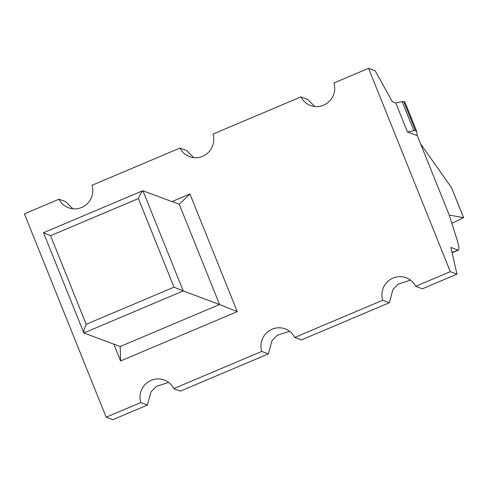 <?xml version="1.0" encoding="UTF-8"?>
<svg xmlns="http://www.w3.org/2000/svg" width="488" height="488" viewBox="0 0 488 488"><rect width="100%" height="100%" fill="white"/><g stroke="black" fill="none" stroke-linecap="round" stroke-linejoin="round"><path stroke-width="0.73" d="M450.302 271.67L415.685 286.31A18.154 17.83 -69.5 0 0 406.114 277.733A18.154 17.83 -69.5 0 0 387.551 281.668A18.154 17.83 -69.5 0 0 382.69 300.26L294.721 337.458A18.154 17.83 -69.5 0 0 285.157 328.881A18.154 17.83 -69.5 0 0 266.588 332.822A18.154 17.83 -69.5 0 0 261.727 351.415L173.765 388.613A18.154 17.83 -69.5 0 0 164.194 380.036A18.154 17.83 -69.5 0 0 145.631 383.971A18.154 17.83 -69.5 0 0 140.77 402.563L147.425 405.046L112.807 419.686L106.146 417.203L24.4 213.848L59.024 199.208A18.154 17.83 -69.5 0 0 68.594 207.784A18.154 17.83 -69.5 0 0 87.157 203.85A18.154 17.83 -69.5 0 0 92.018 185.257L179.981 148.059A18.154 17.83 -69.5 0 0 189.551 156.636A18.154 17.83 -69.5 0 0 208.114 152.695A18.154 17.83 -69.5 0 0 212.975 134.102L300.937 96.905A18.154 17.83 -69.5 0 0 310.508 105.481A18.154 17.83 -69.5 0 0 329.071 101.547A18.154 17.83 -69.5 0 0 333.932 82.954L368.556 68.314L450.302 271.67L456.957 274.152L450.888 247.44L457.909 250.057A25.254 3.471 67.1 0 0 458.397 250.076A25.254 3.471 67.1 0 0 456.756 238.839L449.247 215.092L420.638 143.917L451.589 187.77M451.858 223.345L463.6 217.642L449.247 215.092M368.556 68.314L375.211 70.797L392.26 101.602L395.756 102.907L407.437 131.955L417.307 135.64L420.638 143.917M407.437 131.955L413.861 130.692A9.473 1.208 -21.9 0 1 415.459 130.595L416.569 131.01L404.887 101.955L403.783 101.547L415.459 130.595M417.307 135.64L416.569 131.01M395.756 102.907L402.185 101.638A9.473 1.208 -21.9 0 1 403.783 101.547M59.024 199.208L65.679 201.69L72.84 208.791M300.937 96.905L307.592 99.387L314.76 106.488M179.981 148.059L186.636 150.542L193.797 157.642M106.146 417.203L140.77 402.563M113.85 344.156L120.603 360.961L237.241 311.637L189.942 193.98L171.996 201.568M173.765 388.613L180.42 391.095L268.388 353.898L261.727 351.415M294.721 337.458L301.377 339.941L389.345 302.743L382.69 300.26M415.685 286.31L422.34 288.792L456.957 274.152M168.561 382.415L156.331 386.398L150.999 391.87L147.425 405.046M289.518 331.267L277.288 335.25L271.962 340.715L268.388 353.898M410.475 280.112L398.245 284.095L392.919 289.567L389.345 302.743M120.603 360.961L120.194 346.523L219.551 304.506L237.241 311.637M120.194 346.523L83.863 332.969L183.22 290.952L219.551 304.506L179.261 204.277L189.942 193.98M179.261 204.277L142.758 190.741L43.499 232.721L83.863 332.969C83.588 331.498 84.357 328.613 86.175 324.313L174.015 287.164L138.397 198.561L50.557 235.704L86.175 324.313M174.015 287.164L183.22 290.952L142.929 190.729C141.672 191.625 140.16 194.236 138.397 198.561M50.557 235.704L43.499 232.721M402.185 101.638L413.861 130.692M457.909 250.057L452.047 252.534M451.406 187.404L463.545 217.611M458.397 250.076L452.095 252.741M451.546 187.666L463.6 217.642"/></g></svg>
